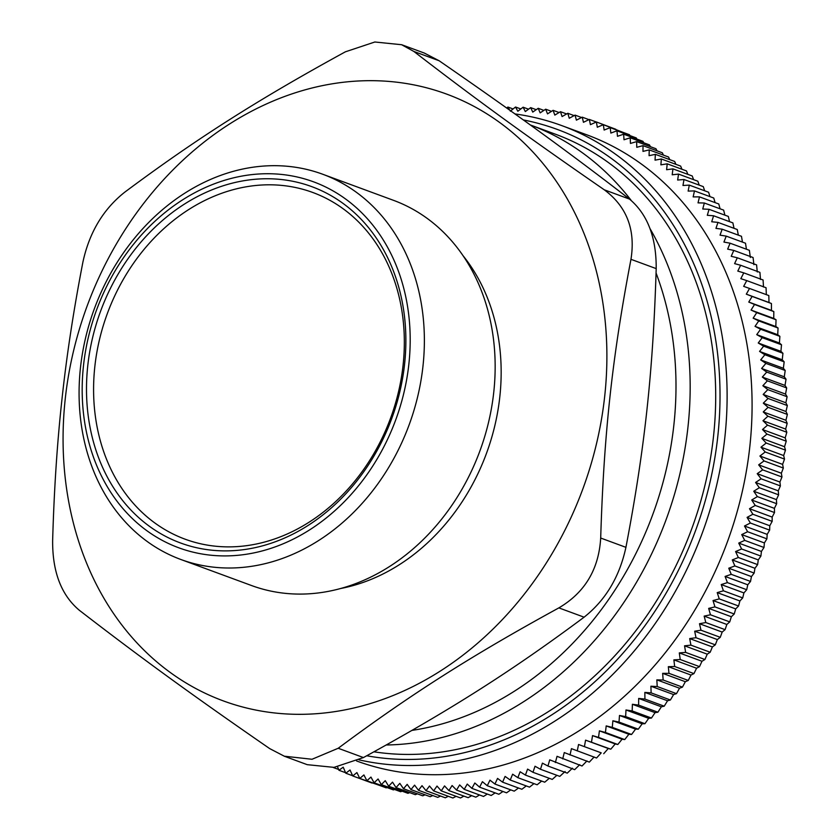 <?xml version="1.0" encoding="UTF-8"?>
<svg xmlns="http://www.w3.org/2000/svg" width="840" height="840" viewBox="0 0 840 840"><rect width="100%" height="100%" fill="white"/><g stroke="black" fill="none" stroke-linecap="round" stroke-linejoin="round"><path stroke-width="1.26" d="M403.095 365.064A184.737 150.969 110.2 0 1 154.854 522.984A184.737 150.969 110.2 0 1 188.916 209.433A184.737 150.969 110.2 0 1 403.095 365.064M523.331 119.931A328.43 268.38 110.2 0 1 717.812 436.254A328.43 268.38 110.2 0 1 366.744 755.759M373.957 751.811A323.295 264.191 -69.8 0 0 700.004 503.811A323.295 264.191 -69.8 0 0 555.555 134.253L530.281 124.939A323.295 264.191 110.2 0 1 631.281 200.54M337.554 766.825L338.951 770.27L343.203 767.183L345.807 773.22L350.018 769.986L352.758 775.95L356.916 772.569L359.782 778.46L363.899 774.932L366.901 780.738L370.944 777.074L374.084 782.786L378.074 778.985L381.339 784.613L385.266 780.675L388.657 786.208L392.511 782.135L396.029 787.574L399.819 783.363L403.463 788.707L407.18 784.361L410.939 789.6L414.582 785.138L418.457 790.262L422.016 785.673L426.017 790.692L429.503 785.988L433.619 790.892L437.01 786.062L441.242 790.86L444.538 785.915L448.886 790.587L468.174 797.685L471.702 795.659M448.886 790.587L452.099 785.526L456.54 790.073L475.839 797.181L479.514 794.976M456.54 790.073L459.659 784.917L464.216 789.337L483.515 796.446L487.337 794.052M464.216 789.337L467.24 784.067L471.902 788.361L491.19 795.47L495.149 792.887M471.902 788.361L474.82 782.996L479.588 787.154L498.876 794.262L502.95 791.5M479.588 787.154L482.402 781.683L487.263 785.715L506.562 792.824L510.741 789.873M487.263 785.715L489.983 780.15L494.939 784.056L514.227 791.154L518.511 788.014M494.939 784.056L497.543 778.397L502.593 782.155L521.881 789.264L526.26 785.925M502.593 782.155L505.092 776.412L510.237 780.024L529.526 787.133L533.967 783.615M510.237 780.024L512.62 774.197L517.85 777.672L537.138 784.78L541.653 781.074M517.85 777.672L520.118 771.76L525.431 775.1L544.719 782.198L549.297 778.302M525.431 775.1L527.583 769.104L532.98 772.296L552.269 779.404L556.889 775.31M532.98 772.296L535.017 766.238L540.488 769.272L559.787 776.38L565.089 771.498M540.488 769.272L542.409 763.14L547.953 766.028L567.252 773.136L572.428 768.191M547.953 766.028L549.749 759.832L574.665 769.671L579.726 764.673M555.366 762.562L557.036 756.315L582.025 765.996L586.95 760.935M562.726 758.888L564.27 752.577L589.323 762.111L594.122 756.998M570.024 755.002L571.442 748.639L596.547 758.005L601.23 752.85L578.55 744.492L601.23 752.85M584.42 746.602L585.575 740.145L610.806 749.196L608.265 748.503L603.719 753.711M585.575 740.145L608.265 748.503M591.507 742.087L592.536 735.599L598.521 737.384L617.809 744.492L615.216 743.957L610.806 749.196M592.536 735.599L615.216 743.957M598.521 737.384L599.403 730.852L605.441 732.47L624.729 739.578L622.083 739.211L617.809 744.492M599.403 730.852L622.083 739.211M605.441 732.47L606.197 725.907L612.276 727.367L631.565 734.475L628.876 734.265L624.729 739.578M606.197 725.907L628.876 734.265M612.276 727.367L612.885 720.783L619.006 722.075L638.305 729.183L635.575 729.141L631.565 734.475M612.885 720.783L635.575 729.141M619.006 722.075L619.49 715.47L625.653 716.604L644.942 723.702L642.17 723.828L638.305 729.183M619.49 715.47L642.17 723.828M625.653 716.604L625.989 709.968L632.184 710.934L651.473 718.043L648.669 718.326L644.942 723.702M625.989 709.968L648.669 718.326M632.184 710.934L632.384 704.288L638.61 705.096L657.899 712.204L655.074 712.646L651.473 718.043M632.384 704.288L655.074 712.646M638.61 705.096L638.673 698.439L644.931 699.079L664.22 706.188L661.364 706.797L657.899 712.204M638.673 698.439L661.364 706.797M644.931 699.079L644.847 692.412L651.126 692.885L670.415 699.993L667.538 700.77L664.22 706.188M644.847 692.412L667.538 700.77M651.126 692.885L650.905 686.227L657.206 686.532L676.494 693.641L673.596 694.575L670.415 699.993M650.905 686.227L673.596 694.575M657.206 686.532L656.849 679.865L663.159 680.012L682.448 687.12L679.529 688.223L676.494 693.641M656.849 679.865L679.529 688.223M663.159 680.012L662.655 673.355L668.976 673.333L688.264 680.442L685.335 681.712L682.448 687.12M662.655 673.355L685.335 681.712M668.976 673.333L668.336 666.687L674.667 666.498L693.956 673.606L691.016 675.045L688.264 680.442M668.336 666.687L691.016 675.045M674.667 666.498L673.88 659.873L680.222 659.516L699.51 666.624L696.57 668.231L693.956 673.606M673.88 659.873L696.57 668.231M680.222 659.516L679.298 652.911L685.629 652.397L704.928 659.505L701.977 661.269L699.51 666.624M679.298 652.911L701.977 661.269M685.629 652.397L684.558 645.813L690.9 645.13L710.189 652.239L707.249 654.171L704.928 659.505M684.558 645.813L707.249 654.171M690.9 645.13L689.693 638.578L696.014 637.728L715.312 644.837L712.373 646.937L710.189 652.239M689.693 638.578L712.373 646.937M696.014 637.728L694.67 631.207L700.98 630.2L720.279 637.308L717.35 639.566L715.312 644.837M694.67 631.207L717.35 639.566M700.98 630.2L699.489 623.721L705.8 622.545L725.088 629.654L722.169 632.079L720.279 637.308M699.489 623.721L722.169 632.079M705.8 622.545L704.162 616.109L710.451 614.775L729.74 621.884L726.841 624.466L725.088 629.654M704.162 616.109L726.841 624.466M710.451 614.775L708.677 608.38L714.945 606.889L734.234 613.998L731.356 616.739L729.74 621.884M708.677 608.38L731.356 616.739M714.945 606.889L713.024 600.548L719.271 598.899L738.56 606.008L735.703 608.905L734.234 613.998M713.024 600.548L735.703 608.905M719.271 598.899L717.213 592.61L723.429 590.803L742.718 597.912L739.893 600.968L738.56 606.008M717.213 592.61L739.893 600.968M723.429 590.803L721.235 584.567L727.419 582.614L746.707 589.722L743.915 592.925L742.718 597.912M721.235 584.567L743.915 592.925M727.419 582.614L725.088 576.44L731.231 574.329L750.519 581.438L747.768 584.798L746.707 589.722M725.088 576.44L747.768 584.798M731.231 574.329L728.763 568.218L734.874 565.95L754.163 573.058L751.443 576.576L750.519 581.438M728.763 568.218L751.443 576.576M734.874 565.95L732.27 559.923L738.328 557.508L757.627 564.606L754.95 568.281L754.163 573.058M732.27 559.923L754.95 568.281M738.328 557.508L735.588 551.544L741.615 548.982L760.904 556.08L758.279 559.902L757.627 564.606M735.588 551.544L758.279 559.902M741.615 548.982L738.738 543.091L744.712 540.383L764.001 547.491L761.418 551.45L760.904 556.08M738.738 543.091L761.418 551.45M744.712 540.383L741.71 534.587L747.621 531.731L766.909 538.839L764.389 542.934L764.001 547.491M741.71 534.587L764.389 542.934M747.621 531.731L744.492 526.008L750.351 523.016L769.639 530.124L767.172 534.366L766.909 538.839M744.492 526.008L767.172 534.366M750.351 523.016L747.086 517.388L752.881 514.248L772.17 521.356L769.766 525.745L769.639 530.124M747.086 517.388L769.766 525.745M752.881 514.248L749.49 508.715L755.223 505.439L774.522 512.547L772.17 517.072L772.17 521.356M749.49 508.715L772.17 517.072M755.223 505.439L751.716 500L757.386 496.598L776.675 503.695L774.396 508.358L774.522 512.547M751.716 500L774.396 508.358M757.386 496.598L753.743 491.253L759.339 487.715L778.627 494.823L776.423 499.611L776.675 503.695M753.743 491.253L776.423 499.611M759.339 487.715L755.58 482.475L761.103 478.8L780.392 485.909L778.26 490.833L778.627 494.823M755.58 482.475L778.26 490.833M761.103 478.8L757.218 473.676L762.668 469.875L781.966 476.983L779.909 482.034L780.392 485.909M757.218 473.676L779.909 482.034M762.668 469.875L758.667 464.856L764.043 460.94L783.332 468.048L781.357 473.214L781.966 476.983M758.667 464.856L781.357 473.214M764.043 460.94L759.927 456.026L765.208 451.983L784.508 459.092L782.607 464.384L783.332 468.048M759.927 456.026L782.607 464.384M765.208 451.983L760.988 447.195L766.185 443.037L785.474 450.145L783.668 455.553L784.508 459.092M760.988 447.195L783.668 455.553M766.185 443.037L761.849 438.365L766.962 434.091L786.25 441.189L784.529 446.723L785.474 450.145M761.849 438.365L784.529 446.723M766.962 434.091L762.51 429.534L767.529 425.145L786.818 432.254L785.19 437.892L786.25 441.189M762.51 429.534L785.19 437.892M767.529 425.145L762.972 420.725L767.907 416.231L787.196 423.339L785.652 429.082L786.818 432.254M762.972 420.725L785.652 429.082M767.907 416.231L763.245 411.925L768.075 407.327L787.364 414.435L785.925 420.284L787.196 423.339M763.245 411.925L785.925 420.284M768.075 407.327L763.308 403.158L768.044 398.454L787.332 405.562L785.988 411.516L787.364 414.435M763.308 403.158L785.988 411.516M768.044 398.454L763.182 394.422L767.812 389.624L787.101 396.732L785.862 402.78L787.332 405.562M763.182 394.422L785.862 402.78M767.812 389.624L762.856 385.728L767.382 380.825L786.671 387.933L785.537 394.086L787.101 396.732M762.856 385.728L785.537 394.086M767.382 380.825L762.332 377.066L766.742 372.078L786.03 379.187L785.012 385.423L786.671 387.933M762.332 377.066L785.012 385.423M766.742 372.078L761.607 368.456L765.912 363.384L785.2 370.493L784.287 376.814L786.03 379.187M761.607 368.456L784.287 376.814M765.912 363.384L760.683 359.909L764.873 354.743L784.172 361.851L783.363 368.267L785.2 370.493M760.683 359.909L783.363 368.267M764.873 354.743L759.56 351.414L763.644 346.175L782.933 353.283L782.25 359.772L784.172 361.851M759.56 351.414L782.25 359.772M763.644 346.175L758.247 342.993L762.216 337.669L781.505 344.778L780.927 351.341L782.933 353.283M758.247 342.993L780.927 351.341M762.216 337.669L756.735 334.635L760.589 329.248L779.877 336.346L779.425 342.993L781.505 344.778M756.735 334.635L779.425 342.993M760.589 329.248L755.034 326.361L758.762 320.901L778.05 328.01L777.725 334.719L779.877 336.346M755.034 326.361L777.725 334.719M758.762 320.901L753.144 318.171L756.746 312.648L776.034 319.746L775.824 326.529L778.05 328.01M753.144 318.171L775.824 326.529M756.746 312.648L751.054 310.065L754.53 304.479L773.819 311.588L773.735 318.423L776.034 319.746M751.054 310.065L773.735 318.423M754.53 304.479L748.776 302.064L752.125 296.415L771.425 303.524L771.456 310.411L773.819 311.588M748.776 302.064L771.456 310.411M752.125 296.415L746.308 294.157L749.532 288.456L768.831 295.565L768.989 302.505L771.425 303.524M746.308 294.157L768.989 302.505M749.532 288.456L743.663 286.356L746.75 280.613L766.049 287.721L766.343 294.714M746.75 280.613L740.817 278.659L743.788 272.874L763.077 279.983L763.497 287.018M743.788 272.874L737.803 271.089L740.628 265.262L759.917 272.37L760.484 279.447M740.628 265.262L734.601 263.634L737.3 257.775L756.588 264.884L757.281 271.992M737.3 257.775L731.22 256.316L733.782 250.415L753.071 257.523L753.9 264.673M733.782 250.415L727.661 249.123L730.086 243.201L749.375 250.309L750.341 257.481M730.086 243.201L723.923 242.067L726.222 236.124L745.51 243.222L746.424 249.218M726.222 236.124L720.027 235.148L722.179 229.184L741.468 236.292L742.466 242.109M722.179 229.184L715.953 228.386L717.969 222.401L737.258 229.509L738.328 235.137M717.969 222.401L711.711 221.76L713.591 215.775L732.879 222.884L734.024 228.322M713.591 215.775L707.312 215.303L709.044 209.307L728.332 216.416L729.54 221.655M709.044 209.307L702.755 209.003L704.34 203.007L723.639 210.116L724.889 215.145M704.34 203.007L698.029 202.86L699.489 196.875L718.778 203.973L720.069 208.803M699.489 196.875L693.158 196.896L694.47 190.911L713.759 198.02L715.092 202.619M694.47 190.911L688.139 191.1L689.304 185.126L708.603 192.234L709.947 196.613M689.304 185.126L682.973 185.483L683.991 179.519L703.29 186.627L704.655 190.775M683.991 179.519L677.659 180.033L678.542 174.101L697.83 181.209L699.206 185.126M678.542 174.101L672.2 174.783L672.945 168.872L692.234 175.97L693.599 179.645M672.945 168.872L666.614 169.712L667.212 163.832L686.5 170.94L687.845 174.363M667.212 163.832L660.891 164.84L661.353 158.981L680.642 166.089L681.954 169.26M661.353 158.981L655.043 160.156L655.357 154.34L674.657 161.448L675.917 164.357M655.357 154.34L649.068 155.673L649.247 149.898L668.535 157.007L669.753 159.642M649.247 149.898L642.978 151.389L643.01 145.656L662.298 152.765L663.442 155.127M643.01 145.656L636.773 147.304L636.657 141.624L655.956 148.733L657.006 150.811M636.657 141.624L630.452 143.43L630.2 137.802L649.488 144.91L650.444 146.706M630.2 137.802L624.015 139.766L623.637 134.201L642.925 141.309L643.755 142.8M623.637 134.201L617.484 136.311L616.959 130.809L636.258 137.917L636.941 139.104M616.959 130.809L610.859 133.077L610.197 127.638L629.486 134.747L630.021 135.618M610.197 127.638L604.128 130.053L603.341 124.688L622.976 132.342M603.341 124.688L597.313 127.249L596.389 121.958L615.825 129.286M596.389 121.958L590.415 124.667L589.355 119.448L596.284 121.999M589.355 119.448L583.443 122.304L582.246 117.17L588.956 119.637M582.246 117.17L576.387 120.162L575.064 115.112L581.574 117.516M575.064 115.112L569.258 118.251L567.808 113.285L574.13 115.615M567.808 113.285L562.075 116.561L560.49 111.699L566.633 113.957M560.49 111.699L554.82 115.101L553.109 110.334L559.094 112.539M553.109 110.334L547.512 113.873L545.685 109.2L551.502 111.342M545.685 109.2L540.151 112.875L538.209 108.297L543.879 110.397M538.209 108.297L532.76 112.098L530.681 107.636L536.225 109.683M530.681 107.636L525.315 111.562L523.12 107.205L528.538 109.2M523.12 107.205L517.829 111.248L515.529 107.005L520.821 108.959M509.765 110.219L507.906 107.048L513.093 108.959M333.186 767.466L338.625 769.472M338.951 770.27L345.587 772.716M345.807 773.22L352.663 775.74M352.758 775.95L372.046 783.058M359.782 778.46L379.586 785.411M366.901 780.738L386.19 787.847L387.051 787.563M374.084 782.786L393.372 789.894L394.558 789.485M381.339 784.613L400.628 791.721L402.129 791.175M388.657 786.208L407.946 793.317L409.731 792.624M396.029 787.574L415.317 794.682L417.386 793.832M403.463 788.707L422.751 795.806L425.072 794.808M410.939 789.6L430.227 796.708L432.789 795.543M418.457 790.262L437.756 797.37L440.528 796.037M426.017 790.692L445.316 797.8L448.298 796.299M456.089 796.331L452.907 798L433.619 790.892M441.242 790.86L460.53 797.958L463.89 796.11M577.259 750.908L578.55 744.492M515.529 107.005L510.321 111.174M507.906 107.048L506.709 108.045M358.985 759.843A333.554 272.58 -69.8 0 0 724.868 437.252A333.554 272.58 -69.8 0 0 561.876 125.643L586.856 134.841A333.554 272.58 110.2 0 1 727.388 541.863A333.554 272.58 110.2 0 1 356.57 760.956M561.876 125.643A333.554 272.58 -69.8 0 0 514.962 113.925M404.596 364.024A189.872 155.159 -69.8 0 0 184.475 204.067A189.872 155.159 -69.8 0 0 149.468 526.333A189.872 155.159 -69.8 0 0 404.596 364.024M408.881 364.004A195.006 159.359 110.2 0 1 146.853 530.702A195.006 159.359 110.2 0 1 182.805 199.721A195.006 159.359 110.2 0 1 408.881 364.004M322.697 174.237L393.467 200.319A205.265 167.738 110.2 0 1 493.773 392.081A205.265 167.738 110.2 0 1 251.538 585.533L180.768 559.461A205.265 167.738 -69.8 0 0 422.993 365.999A205.265 167.738 -69.8 0 0 322.697 174.237A205.265 167.738 -69.8 0 0 80.462 367.7A205.265 167.738 -69.8 0 0 180.768 559.461M649.961 228.512A323.295 264.191 110.2 0 1 647.346 562.517A323.295 264.191 110.2 0 1 386.264 744.986M284.288 756.221L307.23 764.673L334.016 767.372L363.437 757.565L338.205 748.262L312.018 759.266L284.298 756.2L269.703 748.608C192.927 695.604 140.532 657.531 79.317 610.26C61.341 595.15 52.448 571.977 52.637 540.75C54.075 489.815 57.194 442.649 61.971 399.252C66.623 355.814 73.605 310.065 82.919 262.038C89.323 232.47 103.267 209.181 124.74 192.181C196.917 138.442 257.649 99.813 345.397 51.807L374.829 42L401.604 44.72L413.899 51.471L439.142 60.764L424.546 53.172M338.205 748.262C410.382 694.533 471.125 655.893 558.863 607.887L584.105 617.179C605.567 600.18 619.51 576.901 625.926 547.333L600.695 538.041C598.815 569.279 584.871 592.557 558.863 607.887M600.695 538.041C603.876 434.175 612.213 357.452 630.966 259.319L656.198 268.611C653.016 372.488 644.679 449.201 625.926 547.333M656.198 268.611C656.397 237.384 647.504 214.221 629.517 199.101L604.286 189.809C626.798 206.588 635.691 229.761 630.966 259.319M604.286 189.809C527.51 136.815 475.115 98.732 413.899 51.471M65.247 398.864A323.295 264.191 110.2 0 1 499.674 122.493A323.295 264.191 110.2 0 1 440.055 671.223A323.295 264.191 110.2 0 1 65.247 398.864M439.142 60.764C515.907 113.767 568.312 151.841 629.517 199.101M584.105 617.179C511.917 670.919 451.185 709.558 363.437 757.565M656.072 273.031A313.026 255.801 110.2 0 1 412.01 730.38M463.05 255.696A197.568 161.448 110.2 0 1 486.486 453.338A197.568 161.448 110.2 0 1 340.421 588.546M424.557 53.151L401.615 44.699"/></g></svg>

